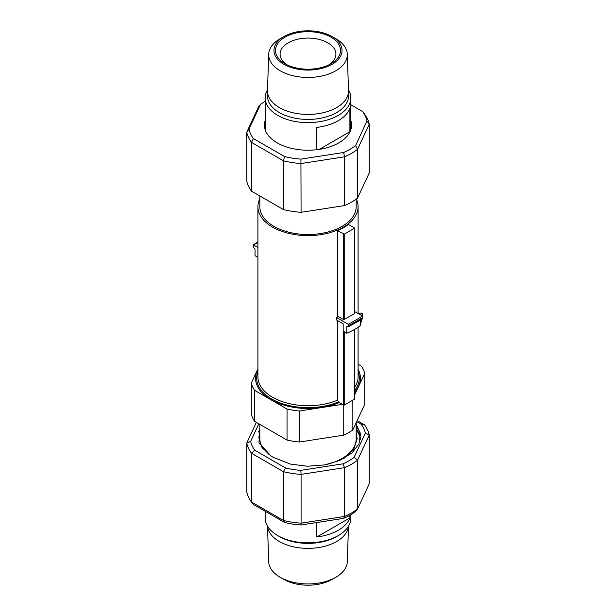 <?xml version="1.0" encoding="UTF-8"?>
<svg xmlns="http://www.w3.org/2000/svg" width="616" height="616" viewBox="0 0 616 616"><rect width="100%" height="100%" fill="white"/><g stroke="black" fill="none" stroke-linecap="round" stroke-linejoin="round"><path stroke-width="0.92" d="M350.82 120.366A43.59 25.164 180 0 1 351.59 125.056A43.59 25.164 180 0 1 324.678 148.31A43.59 25.164 180 0 1 277.177 142.85A43.59 25.164 180 0 1 264.41 125.056A43.59 25.164 180 0 1 265.18 120.366M265.18 128.174A43.59 25.164 0 0 0 264.942 128.96M251.52 191.168L251.52 142.396A61.615 35.574 180 0 1 246.77 132.171L246.77 180.942A61.615 35.574 180 0 0 251.52 191.168L283.375 209.563A61.615 35.574 180 0 0 301.085 212.304L344.598 205.567A61.615 35.574 180 0 0 357.565 198.083L357.565 149.311L355.548 145.622A59.406 34.296 180 0 1 350.011 149.311A59.406 34.296 180 0 1 343.62 152.506L300.924 159.113A59.406 34.296 180 0 1 284.638 156.595L253.376 138.546A59.406 34.296 180 0 1 249.01 129.144L260.452 104.489A59.406 34.296 180 0 1 265.18 101.286M350.82 104.759L362.624 111.573L364.48 113.96A61.615 35.574 180 0 1 369.23 124.186L357.565 149.311A61.615 35.574 180 0 1 351.567 153.338A61.615 35.574 180 0 1 344.598 156.795L301.085 163.533A61.615 35.574 180 0 1 283.375 160.791L251.52 142.396L253.376 138.546M357.565 198.083L369.23 172.957L369.23 124.186L366.99 120.975L355.548 145.622M351.058 128.96A43.59 25.164 0 0 0 350.82 128.174M249.01 129.144L246.77 132.171L258.435 107.053L260.452 104.489M283.375 209.563L283.375 160.791L284.638 156.595M301.085 212.304L300.924 159.113M344.598 205.567L344.598 156.795L343.62 152.506M362.624 111.573A59.406 34.296 180 0 1 366.99 120.975M257.911 369.3A52.429 30.269 0 0 0 270.925 399.645A52.429 30.269 0 0 0 339.27 402.541L338.477 401.878A51.321 29.63 180 0 1 271.71 398.991A51.321 29.63 180 0 1 257.911 371.594M356.302 199.037A50.088 28.921 180 0 1 358.089 206.691A50.088 28.921 180 0 1 327.165 233.41A50.088 28.921 180 0 1 272.58 227.135A50.088 28.921 180 0 1 257.911 206.691A50.088 28.921 180 0 1 259.821 198.775M257.911 206.691L257.911 376.815A50.088 28.921 0 0 0 272.58 397.266A50.088 28.921 0 0 0 337.591 400.146L337.591 320.559M337.591 316.955L337.591 230.654A50.088 28.921 0 0 0 348.41 224.409L354.616 228.082L354.508 313.429M259.821 195.965L259.821 206.691A48.179 27.812 0 0 0 273.935 226.357A48.179 27.812 0 0 0 326.434 232.386A48.179 27.812 0 0 0 356.179 206.691L356.179 199.13M324.347 464.972A48.179 27.812 0 0 0 342.065 458.473A48.179 27.812 0 0 0 356.179 438.808L356.179 422.73M259.821 424.37L259.821 438.808A48.179 27.812 0 0 0 263.309 449.195M259.821 429.752A52.499 30.307 0 0 0 258.32 432.001M360.345 439.447A52.499 30.307 0 0 0 356.179 429.752M337.591 230.654L344.228 234.172L354.508 228.236M257.911 368.892L251.29 383.167A57.35 33.11 0 0 0 254.616 390.344L287.033 409.062A57.35 33.11 0 0 0 299.468 410.988L342.396 404.342L339.27 402.541M342.396 404.342L344.228 405.089L344.228 331.77M336.413 317.425L336.413 319.881L343.174 323.785L343.174 331.154L346.777 333.233L346.777 326.642L347.463 326.257L348.356 326.773L348.356 324.316L336.413 317.425A51.213 29.568 180 0 0 338.4 316.616L343.69 319.673L343.69 234.172M337.591 400.146L338.477 401.878M354.508 329.498L354.508 398.845M362.547 317.679L362.547 318.58L348.356 326.773L362.832 318.741L362.547 316.116L348.356 324.316L349.703 325.094L362.547 317.679L362.547 316.116L354.616 311.542M354.508 313.736L343.69 319.673M354.616 392.092A52.429 30.269 0 0 0 358.089 369.3M362.324 315.993L362.578 313.413L360.021 313.02A51.213 29.568 180 0 1 359.005 314.075M347.563 326.318A57.35 33.11 180 0 1 346.777 326.642L347.463 326.257M354.508 399.16L344.228 405.089M257.911 242.365L253.453 244.937L257.911 247.517M354.616 395.072L364.71 373.319A57.35 33.11 0 0 0 361.384 366.135L358.089 364.233M346.777 333.233A57.35 33.11 0 0 0 360.391 325.51L361.684 319.396M360.391 325.51L360.391 320.151M299.468 410.988L299.468 442.003L343.743 435.15L343.743 405.12M287.033 409.062L287.033 440.078A57.35 33.11 0 0 0 299.468 442.003M254.616 390.344L254.616 421.359L287.033 440.078M251.29 383.167L251.29 414.183A57.35 33.11 0 0 0 254.616 421.359M257.911 242.042L253.168 244.783L253.168 246.777L255.032 249.087L255.032 255.686L257.911 257.349M364.71 373.319L364.71 404.327L352.853 429.899L352.853 400.115M362.578 313.413L361.584 315.561M343.743 435.15A57.35 33.11 0 0 0 352.853 429.899M273.235 457.318A49.172 28.39 180 0 1 270.84 455.832L258.982 442.804L259.821 428.105M259.821 431.916L258.828 437.522L261.908 447.27L270.84 455.832M269.408 454.893L261.523 446.708L258.828 437.522M343.158 458.866L353.538 449.58L357.172 438.723L356.179 432.971M356.179 433.025L357.172 438.777L353.7 449.395L343.743 458.566M258.828 423.793L250.658 441.395A57.796 33.364 0 0 0 254.739 450.204L285.555 467.991A57.796 33.364 0 0 0 300.808 470.355L342.904 463.84A57.796 33.364 0 0 0 348.864 460.837A57.796 33.364 0 0 0 354.069 457.395L365.342 433.094A57.796 33.364 0 0 0 361.261 424.285L356.679 421.644M342.904 463.84L344.598 467.667A61.615 35.574 0 0 0 351.567 464.202A61.615 35.574 0 0 0 357.565 460.175L354.069 457.395M356.179 426.002L360.106 432.224M356.179 428.413L360.599 435.866M258.381 431.778L258.805 431.208M359.328 435.435L360.529 438.084M356.179 424.155L360.422 433.872L358.989 443.867L351.944 453.022L340.063 460.337L324.624 464.918L307.415 466.243L290.459 464.094L273.235 457.334M357.165 420.605L364.48 424.832L361.261 424.285M365.342 433.094L369.23 435.058L357.565 460.175L357.565 508.947L369.23 483.83L369.23 435.058A61.615 35.574 0 0 0 364.48 424.832M285.555 467.991L283.375 471.656A61.615 35.574 0 0 0 301.085 474.397L301.085 523.169L344.598 516.439L344.598 467.667L301.085 474.397L300.808 470.355M250.658 441.395L246.77 443.043A61.615 35.574 0 0 0 251.52 453.268L251.52 502.04L283.375 520.428L283.375 471.656L251.52 453.268L254.739 450.204M284.638 522.476A59.406 34.296 0 0 0 300.924 524.994L301.085 523.169A61.615 35.574 0 0 1 283.375 520.428L284.638 522.476L253.376 504.427L251.52 502.04A61.615 35.574 0 0 1 246.77 491.814L246.77 443.043L256.364 422.368M343.62 518.387L344.598 516.439A61.615 35.574 0 0 0 357.565 508.947L355.548 511.511A59.406 34.296 0 0 1 343.62 518.387L300.924 524.994M348.494 526.141L347.301 561.684A39.309 22.692 180 0 1 335.797 577.292L332.062 579.448A34.026 19.643 180 0 1 283.938 579.448L280.203 577.292A39.309 22.692 180 0 1 268.699 561.684L267.506 526.141M332.062 579.448L335.797 577.292A39.309 22.692 180 0 1 335.789 577.292A39.309 22.692 180 0 1 280.203 577.292M348.471 526.172A40.525 23.4 180 0 1 336.659 541.518A40.525 23.4 180 0 1 279.341 541.518A40.525 23.4 180 0 1 267.529 526.172M350.82 514.714L350.82 518.102A42.82 24.725 180 0 1 338.284 535.581L336.659 536.521A40.525 23.4 180 0 1 279.341 536.521L277.716 535.581A42.82 24.725 180 0 1 265.18 518.102L265.18 511.242M338.284 535.581A42.82 24.725 180 0 1 277.716 535.581L279.341 536.521M349.903 515.253L349.903 517.879A42.82 24.725 180 0 1 316.817 536.99L316.817 522.537M316.817 536.99L349.903 517.879M286.763 64.649A27.913 16.116 180 0 1 280.088 54.193A27.913 16.116 180 0 1 288.265 42.797A27.913 16.116 180 0 1 327.735 42.797A27.913 16.116 180 0 1 335.913 54.193A27.913 16.116 180 0 1 329.237 64.649M285.023 37.176A32.502 18.765 180 0 1 330.977 37.176A32.502 18.765 180 0 1 330.985 63.718A32.502 18.765 180 0 1 330.977 63.718A32.502 18.765 180 0 1 285.015 63.718A32.502 18.765 180 0 1 285.023 37.176M280.203 38.708L283.938 36.552A34.026 19.643 0 0 0 283.938 64.341A34.026 19.643 0 0 0 332.062 64.341A34.026 19.643 0 0 0 332.062 36.552A34.026 19.643 0 0 0 283.938 36.552L280.211 38.708A39.309 22.692 0 0 0 280.203 38.708A39.309 22.692 0 0 0 268.699 54.316A39.309 22.692 0 0 0 280.211 70.802A39.309 22.692 0 0 0 335.789 70.802A39.309 22.692 0 0 0 347.301 54.316A39.309 22.692 0 0 0 335.797 38.708A39.309 22.692 0 0 0 335.789 38.708L332.062 36.552M268.699 54.316L267.483 90.575A40.525 23.4 0 0 0 267.475 91.029A40.525 23.4 0 0 0 279.341 107.577A40.525 23.4 0 0 0 323.508 112.651A40.525 23.4 0 0 0 348.525 91.029A40.525 23.4 0 0 0 348.517 90.575L347.301 54.316M267.475 91.029L267.475 96.027A40.525 23.4 0 0 0 279.341 112.574A40.525 23.4 0 0 0 323.508 117.641A40.525 23.4 0 0 0 348.525 96.027L348.525 91.029M267.506 89.859A42.82 24.725 0 0 0 265.18 97.898A42.82 24.725 0 0 0 277.716 115.385A42.82 24.725 0 0 0 324.386 120.744A42.82 24.725 0 0 0 350.82 97.898A42.82 24.725 0 0 0 348.494 89.859M316.817 149.703L316.817 127.396A42.82 24.725 0 0 0 349.903 108.293L349.903 131.709A42.82 24.725 180 0 1 349.418 132.894M349.903 131.709L319.334 149.357M354.616 387.395A50.088 28.921 0 0 0 358.089 376.815L358.089 327.227M343.69 405.089L343.69 331.454M358.089 371.594A51.321 29.63 180 0 1 354.616 390.429M344.228 319.673L344.228 234.172M349.703 325.995L349.703 325.094M253.453 247.401L253.453 244.937M358.089 313.544L358.089 206.691M354.616 399.006L354.616 329.429M354.616 313.582L354.616 228.082M350.82 97.898L350.82 129.753M265.18 97.898L265.18 129.753"/></g></svg>
